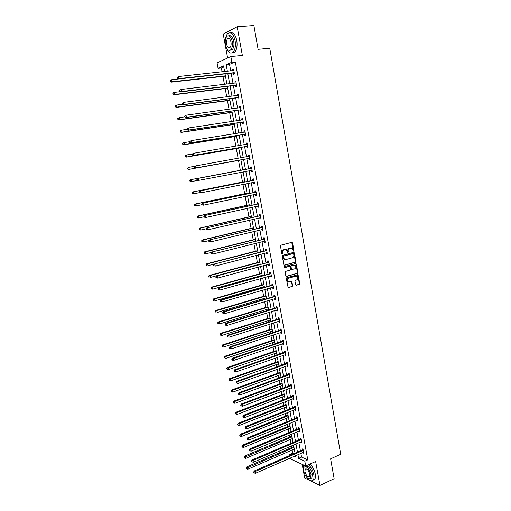<?xml version="1.0" encoding="UTF-8"?>
<svg xmlns="http://www.w3.org/2000/svg" width="511" height="511" viewBox="0 0 511 511"><rect width="100%" height="100%" fill="white"/><g stroke="black" fill="none" stroke-linecap="round" stroke-linejoin="round"><path stroke-width="0.77" d="M293.608 251.163L293.934 250.55L292.579 242.91L291.858 242.342L280.954 245.152L280.475 246.04L281.861 253.756L282.078 254.095L282.302 253.52L282.123 252.523L282.538 252.53C282.404 251.093 282.909 250.147 284.065 249.7L286.332 249.681L287.725 252.6L287.757 251.035L288.172 251.042C288.044 249.611 288.549 248.672 289.692 248.225L291.922 248.199L293.608 251.163M293.301 251.105L291.762 242.367M282.078 254.095L282.717 253.526L282.538 252.53M287.725 252.6L288.351 252.032L288.172 251.042M295.594 284.755L296.316 285.291L299.305 284.403L299.772 283.522L298.002 274.675L286.799 277.697L286.32 278.584L288.121 287.501L292.235 286.499L292.701 285.604L291.781 281.542L288.319 281.791C287.156 280.354 287.329 279.147 288.83 278.169L295.92 276.132L297.083 276.317C298.252 277.741 298.092 278.942 296.597 279.939L295.422 280.277L294.956 281.165L295.594 284.755M300.858 453.346L301.541 457.083L307.769 459.868L304.824 461.19L305.699 465.981L290.663 459.025L290.459 457.913M223.761 66.954L221.41 67.995L218.088 68.34L217.073 62.872L230.857 56.542L242.361 55.437L237.187 26.757L253.884 25.55L258.1 49.331L269.751 48.258L340.696 454.247L330.623 458.84L334.143 478.718L319.963 485.45L315.638 461.484L305.699 465.981M230.857 56.542L231.892 62.208L226.181 64.744L227.382 71.272M307.769 459.868L235.29 61.863L231.892 62.208M295.384 262.271L295.856 261.389L294.355 252.939L293.633 252.377L282.775 255.276L282.296 256.164L283.829 264.698L284.563 265.247L295.384 262.271L294.968 262.252L295.435 261.377L293.557 252.402M296.329 264.072L297.817 272.484L297.351 273.366L286.575 276.438L285.841 275.895L285.189 272.261L285.662 271.373L290.069 270.134L290.542 269.252L289.814 266.372L284.787 267.572L284.608 266.563L295.607 263.523L296.329 264.072L295.907 264.053L297.402 272.459L297.817 272.484M302.186 464.352L304.684 477.983L319.963 485.45M237.187 26.757L223.237 34.071L227.631 58.024M235.29 61.863L229.548 64.399L230.742 70.914M231.164 73.201L233.022 83.37M233.438 85.605L235.296 95.761M235.699 97.952L237.558 108.096M237.954 110.235L239.806 120.366M240.196 122.461L242.048 132.579M242.425 134.623L244.277 144.734M244.641 146.727L246.494 156.826M246.851 158.774L248.697 168.841M249.049 170.776L250.882 180.779M251.246 182.746L253.06 192.66M253.43 194.653L255.232 204.483M255.602 206.501L257.384 216.249M257.761 218.293L259.531 227.951M259.914 230.027L261.67 239.608M262.054 241.703L263.797 251.201M264.187 253.322L265.912 262.743M266.308 264.89L268.02 274.228M268.416 276.4L270.115 285.655M270.517 287.853L272.197 297.032M272.606 299.254L274.273 308.357M274.688 310.599L276.342 319.624M276.758 321.892L278.393 330.841M278.814 333.134L280.443 342M280.865 344.318L282.481 353.114M282.909 355.452L284.506 364.171M284.94 366.534L286.524 375.176M286.965 377.565L288.536 386.131M288.977 388.545L290.535 397.034M290.976 399.468L292.522 407.887M292.975 410.346L294.502 418.694M294.956 421.173L296.476 429.444M296.936 431.942L298.437 440.15M298.897 442.673L300.391 450.804M233.291 73.073L233.521 74.363L234.479 73.967L233.604 69.177L232.652 69.585L232.85 70.684M235.552 85.458L235.788 86.742L236.746 86.378L235.878 81.613L234.919 81.99L235.124 83.121M237.807 97.786L238.043 99.064L239.007 98.725L238.139 93.986L237.174 94.331L237.391 95.493M240.049 110.05L240.285 111.321L241.249 111.015L240.387 106.294L239.423 106.614L239.64 107.808M242.284 122.25L242.514 123.515L243.485 123.24L242.623 118.546L241.658 118.833L241.882 120.059M244.501 134.399L244.731 135.651L245.708 135.402L244.852 130.733L243.881 130.995L244.111 132.253L245.012 131.621M246.711 146.478L246.941 147.73L247.918 147.513L247.069 142.863L246.091 143.093L246.321 144.345M248.914 158.506L249.138 159.751L250.122 159.56L249.272 154.935L248.295 155.133L248.525 156.379M251.105 170.476L251.329 171.709L252.306 171.549L251.469 166.944L250.486 167.116L250.716 168.355M253.284 182.382L253.507 183.615L254.491 183.475L253.654 178.895L252.67 179.042L252.894 180.274M256.503 194.487L255.43 194.231L255.672 195.458L256.656 195.349L255.826 190.788L254.842 190.91L255.066 192.136M257.608 206.054L257.831 207.249L258.815 207.166L257.985 202.624L257.001 202.72L257.225 203.94M259.767 217.827L259.971 218.976L260.961 218.925L260.137 214.409L259.147 214.473L259.371 215.687M261.907 229.541L262.111 230.653L263.101 230.621L262.284 226.13L261.287 226.169L261.511 227.376M264.04 241.205L264.232 242.271L265.228 242.265L264.411 237.794L263.421 237.807L263.638 239.014M266.161 252.804L266.352 253.833L267.349 253.858L266.531 249.406L265.535 249.394L265.758 250.588M268.275 264.353L268.454 265.343L269.457 265.388L268.645 260.961L267.649 260.923L267.866 262.111M270.376 275.851L270.549 276.796L271.552 276.866L270.747 272.459L269.744 272.395L269.961 273.583M272.465 287.284L272.631 288.191L273.64 288.293L272.836 283.905L271.833 283.816L272.05 284.997M274.548 298.667L274.707 299.535L275.716 299.663L274.918 295.294L273.909 295.179L274.126 296.354M276.623 309.998L276.777 310.829L277.786 310.975L276.988 306.632L275.978 306.491L276.195 307.66M278.687 321.272L278.827 322.064L279.843 322.237L279.051 317.912L278.041 317.746L278.252 318.915M280.737 332.495L280.878 333.249L281.887 333.447L281.101 329.141L280.092 328.95L280.303 330.112M282.781 343.667L282.909 344.382L283.924 344.606L283.145 340.32L282.129 340.102L282.34 341.259M284.812 354.787L284.94 355.458L285.956 355.707L285.176 351.44L284.161 351.204L284.372 352.354M286.837 365.85L286.952 366.489L287.974 366.757L287.201 362.516L286.179 362.254L286.39 363.398M288.856 376.863L288.964 377.463L289.986 377.757L289.213 373.535L288.191 373.247L288.402 374.384M290.855 387.823L290.963 388.392L291.985 388.705L291.219 384.502L290.191 384.195L290.401 385.326M292.854 398.74L292.95 399.263L293.978 399.608L293.212 395.418L292.183 395.086L292.394 396.217M294.841 409.598L294.93 410.09L295.958 410.454L295.198 406.29L294.17 405.932L294.374 407.056M296.814 420.406L297.932 421.249L297.172 417.104L296.144 416.727L296.348 417.845M298.788 431.169L299.893 431.999L299.139 427.867L298.111 427.471L298.309 428.582M300.743 441.874L301.848 442.692L301.1 438.585L300.066 438.163L300.27 439.268M302.697 452.535L303.796 453.34L303.049 449.252L302.014 448.805L302.212 449.91M221.41 67.995L222.119 71.84M222.962 76.407L224.438 84.379M225.217 88.582L226.75 96.854M227.465 100.705L229.049 109.271M229.695 112.765L231.336 121.624M231.917 124.767L233.61 133.914M234.127 136.712L235.871 146.146M236.325 148.599L238.126 158.321M238.516 160.428L240.349 170.316M240.726 172.367L242.521 182.044M242.955 184.407L244.68 193.714M245.171 196.39L246.826 205.326M247.381 208.316L248.966 216.881M249.579 220.177L251.099 228.385M251.763 231.988L253.213 239.838M253.935 243.741L255.328 251.233M256.1 255.43L257.423 262.577M258.253 267.068L259.511 273.864M259.907 275.991L259.997 276.464M260.399 278.655L261.594 285.1M261.99 287.252L262.124 287.968M262.533 290.178L263.663 296.284M264.066 298.462L264.244 299.414M264.653 301.65L265.726 307.418M266.129 309.615L266.352 310.803M266.768 313.064L267.777 318.494M268.186 320.716L268.447 322.141M268.869 324.428L269.814 329.525M270.23 331.767L270.536 333.421M270.964 335.733L271.846 340.498M272.267 342.766L272.619 344.65M273.046 346.988L273.87 351.427M274.292 353.721L274.688 355.828M275.122 358.185L275.883 362.305M276.31 364.618L276.745 366.955M277.186 369.332L277.888 373.132M278.316 375.464L278.795 378.025M279.236 380.427L279.881 383.908M280.315 386.265L280.833 389.043M281.28 391.471L281.868 394.633M282.308 397.009L282.864 400.011M283.318 402.457L283.841 405.312M284.288 407.714L284.882 410.927M285.342 413.399L285.809 415.941M286.262 418.362L286.895 421.792M287.354 424.29L287.77 426.525M288.223 428.965L288.894 432.613M289.36 435.123L289.718 437.058M290.178 439.517L290.887 443.376M291.359 445.911L291.66 447.54M292.12 450.025L292.694 453.116L293.882 453.647M289.986 455.352L289.801 454.375L290.989 454.911M292.694 453.116L289.801 454.375M297.932 454.63L298.616 458.373L304.824 461.19M227.804 73.571L229.682 83.759M230.091 86.008L231.968 96.189M232.371 98.387L234.242 108.556M234.638 110.702L236.51 120.858M236.893 122.959L238.758 133.103M239.135 135.153L241 145.284M241.371 147.289L243.23 157.407M243.594 159.362L245.452 169.454M245.81 171.396L247.65 181.424M248.014 183.392L249.847 193.33M250.211 195.33L252.025 205.186M252.396 207.204L254.197 216.977M254.574 219.027L256.356 228.717M256.739 230.787L258.502 240.394M258.892 242.495L260.642 252.019M261.038 254.146L262.775 263.587M263.171 265.739L264.89 275.097M265.292 277.275L266.998 286.556M267.406 288.76L269.099 297.958M269.508 300.187L271.188 309.308M271.603 311.563L273.264 320.601M273.685 322.882L275.333 331.843M275.755 334.149L277.39 343.034M277.818 345.359L279.44 354.168M279.875 356.518L281.484 365.256M281.919 367.626L283.509 376.288M283.95 378.683L285.534 387.268M285.975 389.682L287.546 398.197M287.993 400.637L289.545 409.075M289.999 411.534L291.538 419.901M291.992 422.386L293.518 430.677M293.985 433.181L295.492 441.408M295.958 443.931L297.459 452.082M224.616 71.572L223.569 65.906L218.088 68.34M294.087 456.323L295.78 457.083L295.518 455.691M295.045 453.136L293.538 444.972M293.071 442.443L291.551 434.203M291.091 431.693L289.558 423.383M289.098 420.898L287.552 412.518M287.093 410.046L285.534 401.595M285.081 399.148L283.509 390.621M283.062 388.2L281.472 379.596M281.031 377.201L279.428 368.52M278.993 366.144L277.377 357.393M276.943 355.043L275.314 346.215M274.88 343.884L273.238 334.98M272.81 332.674L271.156 323.693M270.734 321.413L269.061 312.349M268.645 310.094L266.959 300.953M266.544 298.724L264.845 289.507M264.436 287.297L262.718 277.997M262.315 275.819L260.584 266.442M260.188 264.283L258.438 254.823M258.049 252.69L256.286 243.147M255.896 241.045L254.12 231.419M253.737 229.337L251.949 219.634M251.565 217.577L249.758 207.785M249.387 205.761L247.56 195.885M247.196 193.886L245.357 183.928M244.993 181.954L243.134 171.907M242.776 169.959L240.911 159.847M240.547 157.886L238.675 147.743M238.305 145.737L236.433 135.587M236.05 133.531L234.179 123.362M233.789 121.26L231.911 111.085M231.515 108.932L229.631 98.738M229.222 96.541L227.344 86.333M226.929 84.085L225.038 73.871M229.548 64.399L226.181 64.744M301.541 457.083L298.616 458.373M232.652 69.585L233.661 69.477M234.919 81.99L235.922 81.869M237.174 94.331L238.177 94.203M239.423 106.614L240.419 106.473M241.658 118.833L242.648 118.686M243.881 130.995L244.871 130.835M246.091 143.093L247.081 142.927M248.295 155.133L249.279 154.961M251.329 171.709L252.306 171.524M253.507 183.615L254.478 183.417M255.672 195.458L256.643 195.253M257.831 207.249L258.79 207.032M259.971 218.976L260.936 218.753M262.111 230.653L263.063 230.423M264.232 242.271L265.183 242.029M266.352 253.833L267.298 253.584M268.454 265.343L269.399 265.081M270.549 276.796L271.488 276.528M272.631 288.191L273.57 287.917M274.707 299.535L275.64 299.254M276.777 310.829L277.703 310.535M278.827 322.064L279.753 321.764M280.878 333.249L281.797 332.942M282.909 344.382L283.829 344.069M284.94 355.458L285.853 355.139M286.952 366.489L287.865 366.157M288.964 377.463L289.871 377.131M290.963 388.392L291.864 388.047M292.95 399.263L293.851 398.912M294.93 410.09L295.824 409.733M296.897 420.866L297.792 420.496M298.865 431.591L299.753 431.214M300.813 442.264L301.701 441.881M302.761 452.887L303.643 452.503M287.757 251.035C287.629 249.604 288.134 248.665 289.277 248.218L290.178 247.982M282.123 252.523C281.989 251.086 282.5 250.141 283.656 249.694L284.563 249.457M284.199 265.215L294.968 262.252M293.659 253.954L293.154 253.558L283.624 256.113L283.292 256.733L284.442 259.333L285.834 259.569L292.337 257.806C293.474 257.352 293.978 256.413 293.844 254.989L293.659 253.954M285.125 259.607L284.033 259.32L283.068 257.768L283.209 256.1L292.739 253.552M286.186 276.4L296.936 273.334L297.402 272.459M289.29 266.295L284.48 267.521M294.598 268.863C296.112 267.866 296.265 266.653 295.064 265.222L293.921 265.037L291.423 265.733L290.951 266.614L291.672 269.489L294.598 268.863M291.692 269.54L290.963 268.99L290.535 266.595L291.008 265.707L293.506 265.017M295.907 264.053L295.55 263.535M288.804 282.015L287.904 281.759C286.741 280.322 286.914 279.115 288.415 278.137L295.505 276.1M288.574 287.578L291.819 286.46L292.286 285.566L291.308 281.472M295.92 285.247L298.89 284.372L299.357 283.49L297.53 274.618M225.044 73.891L171.709 79.722L172.105 81.766L171.274 82.15L225.46 76.133M170.795 81.37L170.636 80.559L170.463 81.53L172.105 81.766L225.408 75.852M170.304 80.712L170.636 80.559M171.274 82.15L170.463 81.53M177.068 77.531L177.234 78.368L177.419 77.372L177.068 77.531L178.511 76.522L233.84 70.473M177.419 77.372L178.511 76.522L178.914 78.605L178.045 79.007L232.92 73.009L234.383 73.45M234.242 72.677L178.914 78.605L177.579 78.202M233.246 70.646L233.808 70.282M177.234 78.368L178.045 79.007M226.149 47.274C228.015 52.518 230.314 54.192 233.035 52.282C235.169 49.803 235.858 45.926 235.098 40.637C233.406 33.95 230.959 31.593 227.753 33.573C226.539 34.786 225.766 36.747 225.447 39.449M232.122 52.914L234.702 52.122C236.842 49.656 237.538 45.779 236.778 40.497C235.424 34.691 233.284 32.129 230.352 32.819M228.96 35.853C231.125 35.15 232.722 36.964 233.751 41.302C234.3 45.109 233.808 47.9 232.269 49.688L230.231 50.206M232.205 41.429C230.985 36.613 229.228 34.914 226.922 36.345C225.37 38.153 224.878 40.963 225.44 44.776C226.648 49.573 228.411 51.26 230.729 49.829C232.262 48.04 232.754 45.243 232.205 41.429M226.622 44.189C227.401 47.287 228.538 48.373 230.033 47.446C231.023 46.297 231.342 44.489 230.985 42.03C230.199 38.932 229.069 37.84 227.58 38.759C226.584 39.922 226.264 41.736 226.622 44.189M307.226 477.945C309.73 480.877 311.729 481.56 313.224 480.001C314.029 478.858 314.227 477.07 313.811 474.623C312.898 470.433 311.116 467.131 308.472 464.723M303.719 465.061L303.47 469.411M313.077 480.174L314.661 479.331C315.466 478.187 315.664 476.399 315.249 473.959C314.342 469.769 312.56 466.479 309.909 464.077M305.367 466.537L305.361 466.537C308.082 465.329 310.407 467.795 312.349 473.933L311.921 477.804L310.624 478.411M311.02 474.547C309.078 468.395 306.753 465.923 304.051 467.131L303.63 471.033C305.546 477.146 307.871 479.612 310.605 478.424L311.02 474.547M304.926 471.647C306.166 475.594 307.66 477.178 309.417 476.412L309.692 473.914C308.44 469.954 306.945 468.363 305.201 469.136L304.926 471.647M227.663 88.288L173.753 94.816L172.948 94.216L173.12 93.258L172.948 94.216M180.268 91.705L174.194 92.427L174.59 94.458L227.657 88.045M172.788 93.404L173.357 92.791L174.194 92.427L173.12 93.258M173.28 94.069L174.59 94.458L173.753 94.816M229.899 100.386L176.218 107.419L175.42 106.837L175.599 105.898L175.42 106.837M182.44 104.327L176.665 105.074L177.055 107.093L229.899 100.182M175.26 106.033L175.822 105.4L176.665 105.074L175.599 105.898M175.752 106.703L177.055 107.093L176.218 107.419M179.585 90.479L179.744 91.309L179.936 90.332L179.585 90.479L181.022 89.489L236.114 82.897M179.936 90.332L181.022 89.489L181.424 91.558L180.555 91.929L235.188 85.401L236.644 85.822M236.516 85.094L181.424 91.558L180.096 91.162M235.443 83.082L236.069 82.673M179.744 91.309L180.555 91.929M182.088 103.363L182.248 104.187L182.599 104.046L182.44 103.222L182.088 103.363L183.526 102.385L238.369 95.263M182.44 103.222L183.526 102.385L183.928 104.442L183.053 104.781L237.443 97.729L238.899 98.131M238.771 97.448L183.928 104.442L182.599 104.046M237.621 95.468L238.324 95.001M182.248 104.187L183.053 104.781M232.115 112.42L178.671 119.957L177.879 119.395L178.058 118.475L177.879 119.395M184.714 116.872L179.125 117.651L179.514 119.663L232.128 112.254M177.719 118.59L179.125 117.651L178.058 118.475M178.218 119.28L179.514 119.663L178.671 119.957M234.332 124.403L181.111 132.426L180.326 131.889L180.504 130.982L180.326 131.889M187.135 129.334L181.571 130.164L181.961 132.164L234.345 124.269M180.166 131.091L180.722 130.433L181.571 130.164L180.504 130.982M180.664 131.787L181.961 132.164L181.111 132.426M236.529 136.322L183.538 144.843L182.759 144.326L182.944 143.431L182.759 144.326M189.549 141.739L184.005 142.62L184.394 144.607L236.548 136.226M182.606 143.527L183.155 142.856L184.005 142.62L182.944 143.431M183.098 144.23L184.394 144.607L183.538 144.843M184.58 116.176L184.739 116.993L185.091 116.872L184.931 116.048L184.58 116.176L186.017 115.211L240.617 107.566M184.931 116.048L186.017 115.211L186.413 117.262L185.538 117.568L239.685 109.993L241.135 110.382M241.02 109.737L186.413 117.262L185.091 116.872M239.793 107.789L240.566 107.272M184.739 116.993L185.538 117.568M187.058 128.919L187.218 129.737L187.569 129.628L187.409 128.81L187.058 128.919L188.489 127.974L242.859 119.81M187.409 128.81L188.489 127.974L188.885 130.018L188.003 130.286L241.92 122.199L243.364 122.576M243.249 121.976L188.885 130.018L187.569 129.628M241.959 120.053L242.795 119.478M187.218 129.737L188.003 130.286M189.524 141.604L189.677 142.416L190.028 142.314L189.875 141.502L189.524 141.604L190.954 140.672L245.082 131.991M189.875 141.502L190.954 140.672L191.35 142.703L190.462 142.946L244.143 134.348L245.58 134.706M245.478 134.144L191.35 142.703L190.028 142.314M189.677 142.416L190.462 142.946M238.72 148.19L185.959 157.19L185.18 156.692L185.525 156.609L185.365 155.817L185.18 156.692M192.11 154.047L186.426 155.005L186.809 156.986L238.746 148.126M185.027 155.9L186.426 155.005L185.365 155.817M185.525 156.609L186.809 156.986L185.959 157.19M191.97 154.22L192.13 155.025L192.481 154.942L192.328 154.137L191.97 154.22L193.407 153.306L247.298 144.115M192.328 154.137L193.407 153.306L193.797 155.325L192.909 155.536L246.353 146.44L247.784 146.778M247.688 146.261L193.797 155.325L192.481 154.942M246.245 144.402L247.222 143.712M192.13 155.025L192.909 155.536M240.898 159.994L188.361 169.48L240.936 159.988M194.793 166.267L188.834 167.333L189.217 169.307L187.933 168.93L187.78 168.145L187.435 168.215L187.588 169L187.933 168.93M187.435 168.215L188.834 167.333L187.78 168.145M188.361 169.48L187.588 169M194.41 166.771L194.57 167.576L194.921 167.499L194.768 166.701L194.41 166.771L195.841 165.877L249.502 156.181M194.768 166.701L195.841 165.877L196.23 167.883L195.343 168.062L248.557 158.467L249.981 158.793M249.892 158.314L196.23 167.883L194.921 167.499M248.365 156.487L249.419 155.74M194.57 167.576L195.343 168.062M242.757 169.856L190.373 179.751L191.229 179.597L191.612 181.558L197.591 180.421M242.725 169.869L191.229 179.597L189.837 180.466L190.335 181.188L190.181 180.402M190.335 181.188L191.612 181.558L190.756 181.705L189.99 181.245M189.837 180.466L190.373 179.751M251.374 168.349L197.374 178.537L251.693 168.189M197.195 179.201L198.268 178.377L198.658 180.377L197.763 180.53L196.997 180.057L197.348 180L197.195 179.201L196.837 179.259L196.997 180.057M252.083 170.304L198.658 180.377L197.348 180M250.396 168.521L251.61 167.71M252.166 170.751L250.895 170.431M197.374 178.537L196.837 179.259M244.884 181.571L192.756 191.925L193.618 191.804L194.001 193.752L199.648 192.621M244.929 181.609L193.618 191.804L192.219 192.653L192.717 193.388L192.57 192.602M192.717 193.388L194.001 193.752L193.132 193.867L192.372 193.433M192.219 192.653L192.756 191.925M253.558 180.3L199.788 190.948L253.878 180.134M199.609 191.638L200.682 190.82L201.066 192.807L199.405 192.481L199.769 192.43L199.609 191.638L199.252 191.689L199.405 192.481M254.261 182.242L201.066 192.807L199.769 192.43M252.575 180.447L253.782 179.623M254.337 182.651L253.181 182.357M199.788 190.948L199.252 191.689M247.03 193.222L195.125 204.042L195.994 203.946L196.371 205.888L201.794 204.751M247.081 193.292L195.994 203.946L194.595 204.783L195.093 205.524L194.947 204.745M195.093 205.524L196.371 205.888L195.502 205.978L194.748 205.556M194.595 204.783L195.125 204.042M255.73 192.193L202.184 203.295L256.049 192.021M202.017 204.01L203.084 203.199L203.467 205.179L201.807 204.841L202.171 204.802L202.017 204.01L201.653 204.049L201.807 204.841M256.433 194.123L203.467 205.179L202.171 204.802M254.746 192.308L255.947 191.478M202.184 203.295L201.653 204.049M249.17 204.815L197.482 216.096L198.351 216.032L198.734 217.961L204.125 216.773M249.227 204.924L198.351 216.032L196.959 216.849L197.457 217.597L197.31 216.824M197.457 217.597L198.734 217.961L197.112 217.622M196.959 216.849L197.482 216.096M257.895 204.023L204.566 215.578L258.208 203.851M204.406 216.325L205.473 215.514L205.856 217.482L204.196 217.137L204.56 217.111L204.406 216.325L204.049 216.351L204.196 217.137M258.592 205.939L205.856 217.482L204.56 217.111M256.905 204.113L258.106 203.276M258.655 206.272L257.672 206.042M204.566 215.578L204.049 216.351M251.303 216.351L199.827 228.091L200.702 228.053L201.079 229.976L206.457 228.743M251.367 216.492L200.702 228.053L199.309 228.858L199.814 229.611L199.66 228.845M199.814 229.611L201.079 229.976L200.203 230.007L199.462 229.624M199.309 228.858L199.827 228.091M260.048 215.802L206.942 227.804L260.361 215.623M206.789 228.57L207.849 227.765L208.233 229.726L206.578 229.369L206.936 229.356L206.789 228.57L206.425 228.589L206.578 229.369M260.744 217.705L208.233 229.726L206.936 229.356M259.058 215.866L260.252 215.016M260.795 217.993L259.901 217.795M206.942 227.804L206.425 228.589M253.456 227.823L202.164 240.029L203.046 240.017L203.416 241.933L208.884 240.624M253.494 228.008L203.046 240.017L201.653 240.809L202.152 241.569L202.005 240.809M202.152 241.569L203.416 241.933L201.8 241.575M201.653 240.809L202.164 240.029M262.188 227.523L209.306 239.966L262.501 227.344M209.152 240.764L210.213 239.959L210.596 241.907L208.942 241.543L209.306 241.543L209.152 240.764L208.788 240.764L208.942 241.543M262.884 229.413L210.596 241.907L209.306 241.543M261.198 227.555L262.386 226.699M262.929 229.663L262.117 229.49M209.306 239.966L208.788 240.764M255.57 239.257L204.489 251.904L205.371 251.923L205.741 253.826L211.439 252.402M255.609 239.474L205.371 251.923L203.978 252.702L204.483 253.469L204.33 252.709M204.483 253.469L205.741 253.826L204.125 253.462M203.978 252.702L204.489 251.904M264.321 239.186L211.656 252.07L264.634 239.001M211.509 252.888L212.57 252.089L212.946 254.024L211.292 253.654L211.663 253.66L211.509 252.888L211.145 252.881L211.292 253.654M265.011 241.064L212.946 254.024L211.663 253.66M263.325 239.193L264.506 238.324M265.049 241.275L264.328 241.128M211.656 252.07L211.145 252.881M257.665 250.626L206.802 263.721L207.683 263.772L208.054 265.663L265.445 250.773L266.621 249.898M257.716 250.882L207.683 263.772L206.297 264.532L206.795 265.311L206.648 264.551M206.795 265.311L206.444 265.286M206.297 264.532L206.802 263.721M213.489 264.934L214 265.726L213.489 264.934L213.994 264.11L266.755 250.607M213.854 264.954L214.907 264.161L215.284 266.084L213.636 265.707M267.125 252.658L215.284 266.084L214 265.726M267.164 252.836L266.525 252.715M259.722 261.964L209.101 275.486L209.989 275.557L210.36 277.441L260.144 264.053M259.812 262.239L209.989 275.557L208.603 276.304L209.101 277.09L208.954 276.336M209.101 277.09L208.75 277.058M208.603 276.304L209.101 275.486M268.556 262.341L216.319 276.093L268.863 262.156M216.185 276.962L217.239 276.17L217.609 278.086L215.968 277.697L216.332 277.728L216.185 276.962L215.814 276.93L215.968 277.697M269.233 264.193L217.609 278.086L216.332 277.728M267.553 262.296L268.729 261.415M269.265 264.34L268.709 264.238M216.319 276.093L215.814 276.93M261.836 273.219L211.394 287.188L212.282 287.291L212.653 289.169L262.232 275.346M261.894 273.538L212.282 287.291L210.896 288.025L211.401 288.817L211.254 288.063M211.401 288.817L211.043 288.772M210.896 288.025L211.394 287.188M270.658 273.839L269.655 273.768L218.631 288.012L219.558 288.115L270.964 273.653M218.504 288.907L219.558 288.115L219.928 290.024L218.286 289.628L218.657 289.667L218.504 288.907L218.14 288.862L218.286 289.628M271.335 275.678L219.928 290.024L218.657 289.667M269.655 273.768L270.824 272.874M271.354 275.787L270.887 275.704M218.631 288.012L218.14 288.862M263.874 284.448L213.675 298.839L214.563 298.967L214.933 300.832L264.302 286.588M263.97 284.787L214.563 298.967L213.176 299.682L213.681 300.481L213.534 299.733M213.681 300.481L213.323 300.43M213.176 299.682L213.675 298.839M272.746 285.279L271.743 285.183L220.937 299.874L221.863 300.008L273.053 285.087M220.816 300.794L221.863 300.008L222.234 301.905L220.592 301.496L220.963 301.554L220.816 300.794L220.445 300.736L220.592 301.496M273.423 287.112L222.234 301.905L220.963 301.554M271.743 285.183L272.906 284.282M273.436 287.182L273.053 287.118M220.937 299.874L220.445 300.736M265.931 295.614L215.942 310.426L216.836 310.579L217.201 312.438L266.372 297.772M266.039 295.984L216.836 310.579L215.45 311.288L215.955 312.093L215.808 311.352M215.955 312.093L215.597 312.029M215.45 311.288L215.942 310.426M274.829 296.667L273.819 296.546L223.23 311.678L224.163 311.838L275.135 296.476M223.115 312.623L224.163 311.838L224.527 313.728L222.885 313.313L223.262 313.377L223.115 312.623L222.739 312.553L222.885 313.313M275.499 298.481L224.527 313.728L223.262 313.377M273.819 296.546L274.982 295.639M223.23 311.678L222.739 312.553M268.02 306.709L218.197 321.962L219.098 322.141L219.455 323.987L268.422 308.906M268.096 307.124L219.098 322.141L217.712 322.837L218.216 323.648L218.069 322.907M218.216 323.648L217.858 323.572M217.712 322.837L218.197 321.962M276.898 307.999L275.889 307.852L225.511 323.425L226.443 323.61L277.205 307.807M225.396 324.389L226.443 323.61L226.807 325.494L225.172 325.066L225.543 325.143L225.396 324.389L225.025 324.313L225.172 325.066M277.447 309.787L226.807 325.494L225.543 325.143M275.889 307.852L277.045 306.939M225.511 323.425L225.025 324.313M270.025 317.785L220.445 333.44L221.346 333.645L221.704 335.484L270.472 319.988M270.147 318.219L221.346 333.645L219.96 334.328L220.465 335.146L220.324 334.411M220.465 335.146L220.107 335.063M219.96 334.328L220.445 333.44M278.961 319.279L277.952 319.107L227.778 335.114L228.717 335.325L279.262 319.081M227.676 336.104L228.717 335.325L229.081 337.196L227.446 336.762L227.817 336.851L227.676 336.104L227.299 336.014L227.446 336.762M279.626 321.074L229.081 337.196L227.817 336.851M277.952 319.107L279.102 318.181M227.778 335.114L227.299 336.014M272.056 328.79L222.681 344.868L223.582 345.097L223.939 346.924L272.51 331.026M272.184 329.256L223.582 345.097L222.202 345.762L222.707 346.586L222.56 345.851M222.707 346.586L222.342 346.49M222.202 345.762L222.681 344.868M281.012 330.502L280.002 330.31L230.039 346.745L230.978 346.982L281.312 330.304M229.937 347.755L230.978 346.982L231.336 348.847L229.707 348.4L230.084 348.502L229.937 347.755L229.56 347.659L229.707 348.4M281.676 332.284L231.336 348.847L230.084 348.502M280.002 330.31L281.146 329.378M230.039 346.745L229.56 347.659M274.081 339.751L224.904 356.231L225.811 356.493L226.169 358.313L274.535 342.006M274.209 340.249L225.811 356.493L224.431 357.144L224.936 357.975L224.795 357.246M226.169 358.313L224.936 357.975M224.431 357.144L224.904 356.231M283.056 341.68L282.04 341.463L232.288 358.32L233.227 358.581L283.356 341.476M232.192 359.354L231.815 359.246L231.956 359.987L232.333 360.095L232.192 359.354L233.227 358.581L233.591 360.434L283.714 343.449M282.04 341.463L283.177 340.518M232.288 358.32L231.815 359.246M232.333 360.095L233.591 360.434M276.132 350.648L227.114 367.55L228.027 367.831L228.379 369.638L276.553 352.935M276.227 351.185L228.027 367.831L226.648 368.469L227.152 369.306L227.012 368.578M228.379 369.638L227.152 369.306M226.648 368.469L227.114 367.55M285.087 352.801L284.071 352.558L234.523 369.836L235.469 370.124L285.387 352.596M234.434 370.89L234.057 370.775L234.575 371.631L234.434 370.89L235.469 370.124L235.827 371.97L285.745 354.557M284.071 352.558L285.208 351.606M234.523 369.836L234.057 370.775M234.575 371.631L235.827 371.97M278.131 361.507L229.318 378.811L230.231 379.111L230.589 380.919L278.559 363.813M278.24 362.075L230.231 379.111L228.851 379.737L229.362 380.586L229.222 379.865M230.589 380.919L229.362 380.586M228.851 379.737L229.318 378.811M287.112 363.864L286.09 363.602L236.746 381.295L237.698 381.615L287.406 363.66M236.663 382.375L236.286 382.247L236.427 382.982L236.804 383.109L236.663 382.375L237.698 381.615L238.049 383.448L287.763 365.614M286.09 363.602L287.22 362.644M236.746 381.295L236.286 382.247M236.804 383.109L238.049 383.448M280.092 372.327L231.515 390.014L232.428 390.347L232.78 392.141L280.558 374.646M280.239 372.915L232.428 390.347L231.049 390.96L231.56 391.809L231.419 391.087M232.78 392.141L231.56 391.809M231.049 390.96L231.515 390.014M289.124 374.882L288.102 374.595L238.963 392.697L239.915 393.042L289.424 374.678M238.88 393.802L238.503 393.662L238.643 394.396L239.027 394.53L238.88 393.802L239.915 393.042L240.266 394.869L289.775 376.62M288.102 374.595L289.232 373.624M238.963 392.697L238.503 393.662M239.027 394.53L240.266 394.869M282.117 383.071L233.693 401.167L234.613 401.518L234.964 403.307L282.551 385.422M282.232 383.697L234.613 401.518L233.24 402.119L233.744 402.981L233.604 402.266M234.964 403.307L233.744 402.981M233.24 402.119L233.693 401.167M291.129 385.85L290.107 385.537L241.166 404.048L242.118 404.418L291.423 385.639M241.09 405.172L240.713 405.025L240.853 405.753L241.23 405.9L241.09 405.172L242.118 404.418L242.47 406.232L291.775 387.574M290.107 385.537L291.225 384.559M241.166 404.048L240.713 405.025M241.23 405.9L242.47 406.232M284.09 393.783L235.865 412.268L236.791 412.645L237.136 414.421L284.531 396.153M284.212 394.441L236.791 412.645L235.411 413.233L235.922 414.095L235.782 413.386M237.136 414.421L235.922 414.095M235.411 413.233L235.865 412.268M293.122 396.766L292.1 396.427L243.357 415.347L244.315 415.737L293.416 396.549M243.287 416.491L242.91 416.331L243.051 417.053L243.428 417.212L243.287 416.491L244.315 415.737L244.667 417.544L293.768 398.478M292.1 396.427L293.218 395.444M243.357 415.347L242.91 416.331M243.428 417.212L244.667 417.544M286.058 404.437L238.03 423.312L238.95 423.715L239.301 425.484L286.499 406.839M286.186 405.127L238.95 423.715L237.577 424.29L238.088 425.158L237.947 424.456M239.301 425.484L238.088 425.158M237.577 424.29L238.03 423.312M295.109 407.625L294.081 407.267L245.542 426.583L246.5 427.004L295.403 407.414M245.478 427.752L245.095 427.586L245.619 428.474L245.478 427.752L246.5 427.004L246.851 428.806L295.754 409.33M294.081 407.267L295.186 406.283M245.542 426.583L245.095 427.586M245.619 428.474L246.851 428.806M288.019 415.053L240.176 434.312L241.109 434.733L241.448 436.496L288.466 417.468M288.153 415.769L239.736 435.295L240.24 436.17L240.106 435.468M241.448 436.496L240.24 436.17M239.736 435.295L240.176 434.312M297.083 418.439L296.054 418.055L247.714 437.774L248.678 438.214L297.376 418.222M247.656 438.962L247.273 438.783L247.79 439.677L247.656 438.962L248.678 438.214L249.023 440.003L297.728 420.131M296.054 418.055L297.134 417.091M247.714 437.774L247.273 438.783M247.79 439.677L249.023 440.003M289.935 425.631L242.323 445.253L243.249 445.701L243.594 447.457L290.42 428.052M290.107 426.359L241.875 446.25L242.386 447.131L242.246 446.435M243.594 447.457L242.386 447.131M241.875 446.25L242.323 445.253M299.05 429.202L298.022 428.799L249.879 448.907L250.844 449.367L299.344 428.985M249.822 450.114L249.438 449.929L249.572 450.638L249.962 450.83L249.822 450.114L250.844 449.367L251.188 451.156L299.689 430.882M298.022 428.799L299.076 427.841M249.879 448.907L249.438 449.929M249.962 450.83L251.188 451.156M291.909 436.132L244.45 456.144L245.382 456.617L245.727 458.361L292.362 438.591M292.049 436.905L244.386 457.345L244.015 457.153L244.52 458.041L244.386 457.345M245.727 458.361L244.52 458.041M244.015 457.153L244.45 456.144M301.011 439.914L299.976 439.492L252.025 459.983L252.996 460.475L301.298 439.696M251.974 461.216L251.591 461.018L252.115 461.925L251.974 461.216L252.996 460.475L253.341 462.251L301.643 441.587M299.976 439.492L301.005 438.547M252.025 459.983L251.591 461.018M252.115 461.925L253.341 462.251M293.844 446.601L246.57 466.984L247.509 467.482L247.848 469.213L294.298 449.08M293.991 447.4L246.513 468.204L246.136 468.006L246.647 468.9L246.513 468.204M247.848 469.213L246.647 468.9M246.136 468.006L246.57 466.984M302.959 450.581L301.924 450.134L254.171 471.008L255.136 471.525L303.247 450.357M254.12 472.26L253.737 472.055L253.871 472.758L254.261 472.969L254.12 472.26L255.136 471.525L255.481 473.288L303.591 452.241M301.924 450.134L302.927 449.201M254.171 471.008L253.737 472.055M254.261 472.969L255.481 473.288M293.518 250.543L293.934 250.55M282.302 253.52L282.717 253.526M287.936 252.025L288.351 252.032M289.277 248.218L289.692 248.225M283.656 249.694L284.065 249.7M292.164 242.91L292.579 242.91M284.237 265.235L284.563 265.247M293.94 252.932L294.355 252.939M295.435 261.377L295.856 261.389M283.209 256.1L283.624 256.113M282.877 256.72L283.292 256.733M283.068 257.768L283.477 257.78M296.936 273.334L297.351 273.366M286.211 276.413L286.575 276.438M288.964 266.276L289.379 266.295M291.008 265.707L291.423 265.733M290.535 266.595L290.951 266.614M290.963 268.99L291.379 269.016M288.415 278.137L288.83 278.169M291.647 281.97L292.062 282.008M292.286 285.566L292.701 285.604M291.819 286.46L292.235 286.499M297.875 275.122L298.29 275.148M299.357 283.49L299.772 283.522M298.89 284.372L299.305 284.403M295.939 285.259L296.316 285.291M234.14 72.639L233.182 73.041M233.878 72.613L232.92 73.009M236.408 85.056L235.443 85.426M236.146 85.03L235.188 85.401M238.663 97.416L237.698 97.754M238.407 97.39L237.443 97.729M240.911 109.705L239.946 110.018M240.655 109.686L239.685 109.993M243.147 121.944L242.176 122.225M242.891 121.925L241.92 122.199M242.77 119.874L242.374 119.989M245.369 134.112L244.399 134.367M245.114 134.099L244.143 134.348M244.993 132.055L244.45 132.202M247.586 146.229L246.609 146.453M247.33 146.216L246.353 146.44M247.209 144.179L246.328 144.383M249.79 158.282L248.812 158.48M249.534 158.269L248.557 158.467M249.413 156.245L248.435 156.443M251.98 170.278L250.997 170.444M251.61 168.247L250.626 168.419M254.159 182.216L253.188 182.357M253.788 180.198L252.811 180.338M256.33 194.097L255.743 194.161M255.966 192.085L254.976 192.2M258.489 205.92L258.068 205.952M258.125 203.915L257.135 204.004M260.642 217.68L260.31 217.699M260.278 215.693L259.288 215.757M262.418 227.408L261.428 227.446M264.551 239.071L263.555 239.078M266.442 250.792L265.445 250.773M266.672 250.677L265.669 250.658M268.78 262.226L267.777 262.181M270.881 273.717L269.878 273.653M272.97 285.157L271.967 285.068M275.052 296.546L274.043 296.425M277.122 307.877L276.112 307.731M279.178 319.151L278.169 318.985M281.235 330.374L280.22 330.183M283.273 341.546L282.257 341.329M285.304 352.667L284.288 352.424M287.329 363.736L286.307 363.468M289.341 374.748L288.319 374.461M291.34 385.716L290.318 385.403M293.34 396.625L292.311 396.293M295.32 407.491L294.298 407.126M297.3 418.298L296.271 417.915M299.261 429.061L298.232 428.659M301.222 439.773L300.187 439.345M303.17 450.434L302.135 449.987M291.845 242.406L292.266 242.406M293.633 252.44L294.049 252.447M284.033 259.32L284.442 259.333M291.257 269.469L291.672 269.489M295.614 263.567L296.029 263.587M287.904 281.759L288.319 281.791M291.359 281.51L291.781 281.542M297.581 274.65L298.002 274.675M229.254 38.625L227.58 38.759M232.269 49.688L230.729 49.829M233.035 52.282L234.702 52.122M306.044 468.753L305.201 469.136M311.921 477.804L310.605 478.424M313.224 480.001L314.661 479.331"/></g></svg>
